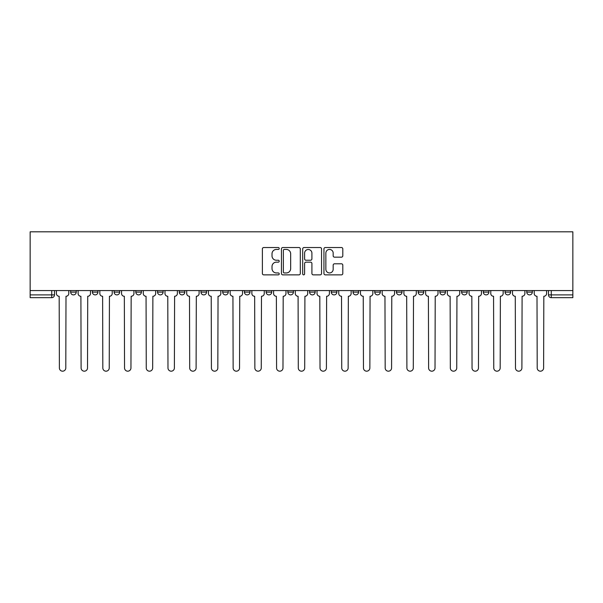 <?xml version="1.0" encoding="UTF-8"?>
<svg xmlns="http://www.w3.org/2000/svg" width="603" height="603" viewBox="0 0 603 603"><rect width="100%" height="100%" fill="white"/><g stroke="black" fill="none" stroke-linecap="round" stroke-linejoin="round"><path stroke-width="0.9" d="M279.227 248.489A0.957 0.957 0 0 0 278.269 247.531L263.745 247.531A1.364 1.364 0 0 0 262.38 248.896L262.38 273.491A1.364 1.364 0 0 0 263.745 274.862L278.269 274.862A0.957 0.957 0 0 0 279.227 273.905A0.957 0.957 0 0 0 278.269 272.948L276.393 272.948A4.372 4.372 0 0 1 272.013 268.576L272.013 266.526A4.372 4.372 0 0 1 276.393 262.154L278.269 262.154A0.957 0.957 0 0 0 279.227 261.197A0.957 0.957 0 0 0 278.269 260.24L276.393 260.24A4.372 4.372 0 0 1 272.013 255.868L272.013 253.818A4.372 4.372 0 0 1 276.393 249.438L278.269 249.438A0.957 0.957 0 0 0 279.227 248.489M505.05 292.101L505.05 290.571L505.05 292.101A2.781 2.781 0 0 0 507.832 294.89A2.781 2.781 0 0 1 505.05 292.101L510.613 292.101A2.781 2.781 0 0 1 507.832 294.89A2.781 2.781 0 0 0 510.613 292.101L510.613 290.571L510.613 292.101M309.573 290.571L309.573 292.101L315.143 292.101A2.781 2.781 0 0 1 312.362 294.89A2.781 2.781 0 0 1 309.573 292.101L309.573 290.571M244.419 290.571L244.419 292.101L249.989 292.101A2.781 2.781 0 0 1 247.2 294.89A2.781 2.781 0 0 1 244.419 292.101L244.419 290.571M200.98 290.571L200.98 292.101L206.55 292.101A2.781 2.781 0 0 1 203.761 294.89A2.781 2.781 0 0 1 200.98 292.101L200.98 290.571M179.257 290.571L179.257 292.101L184.827 292.101A2.781 2.781 0 0 1 182.046 294.89A2.781 2.781 0 0 1 179.257 292.101L179.257 290.571M135.818 290.571L135.818 292.101L141.388 292.101A2.781 2.781 0 0 1 138.607 294.89A2.781 2.781 0 0 1 135.818 292.101L135.818 290.571M341.441 257.164A1.364 1.364 0 0 0 342.805 255.793L342.805 248.896A1.364 1.364 0 0 0 341.441 247.531L325.311 247.531A1.364 1.364 0 0 0 323.947 248.896L323.947 273.491A1.364 1.364 0 0 0 325.311 274.862L341.441 274.862A1.364 1.364 0 0 0 342.805 273.491L342.805 265.154A1.364 1.364 0 0 0 341.441 263.79L334.537 263.79A1.364 1.364 0 0 0 333.173 265.154L333.173 269.292A3.656 3.656 0 0 1 329.517 272.948A3.656 3.656 0 0 1 325.861 269.292L325.861 253.094A3.656 3.656 0 0 1 329.517 249.438A3.656 3.656 0 0 1 333.173 253.094L333.173 255.793A1.364 1.364 0 0 0 334.537 257.164L341.441 257.164M572.85 290.571L30.15 290.571L30.15 231.816L572.85 231.816L572.85 297.671L551.27 297.671A2.781 2.781 0 0 1 548.489 294.89L572.85 294.89M300.302 248.896A1.364 1.364 0 0 0 298.937 247.531L282.815 247.531A1.364 1.364 0 0 0 281.443 248.896L281.443 273.491A1.364 1.364 0 0 0 282.815 274.862L298.937 274.862A1.364 1.364 0 0 0 300.302 273.491L300.302 248.896M304.063 247.531L320.185 247.531A1.364 1.364 0 0 1 321.557 248.896L321.557 273.491A1.364 1.364 0 0 1 320.185 274.862L313.289 274.862A1.364 1.364 0 0 1 311.917 273.491L311.917 263.519A1.364 1.364 0 0 0 310.553 262.154L305.977 262.154A1.364 1.364 0 0 0 304.605 263.519L304.605 273.905A0.957 0.957 0 0 1 303.656 274.862A0.957 0.957 0 0 1 302.698 273.905L302.698 248.896A1.364 1.364 0 0 1 304.063 247.531M548.489 290.571L548.489 294.89M54.511 290.571L54.511 294.89L54.511 290.571M51.73 297.671L30.15 297.671L30.15 294.89L54.511 294.89A2.781 2.781 0 0 1 51.73 297.671L51.73 290.571M30.15 290.571L30.15 294.89M526.766 290.571L526.766 292.101L532.336 292.101L532.336 290.571L532.336 292.101A2.781 2.781 0 0 1 529.555 294.89A2.781 2.781 0 0 1 526.766 292.101A2.781 2.781 0 0 0 529.555 294.89M483.327 290.571L483.327 292.101L488.897 292.101L488.897 290.571L488.897 292.101A2.781 2.781 0 0 1 486.116 294.89A2.781 2.781 0 0 1 483.327 292.101A2.781 2.781 0 0 0 486.116 294.89M467.182 292.101L467.182 290.571L467.182 292.101A2.781 2.781 0 0 1 464.393 294.89A2.781 2.781 0 0 1 461.612 292.101L467.182 292.101A2.781 2.781 0 0 1 464.393 294.89M461.612 290.571L461.612 292.101M445.459 290.571L445.459 292.101A2.781 2.781 0 0 1 442.677 294.89A2.781 2.781 0 0 1 439.889 292.101L445.459 292.101A2.781 2.781 0 0 1 442.677 294.89M439.889 290.571L439.889 292.101M423.743 290.571L423.743 292.101A2.781 2.781 0 0 1 420.954 294.89A2.781 2.781 0 0 1 418.173 292.101L423.743 292.101M418.173 290.571L418.173 292.101M402.02 290.571L402.02 292.101A2.781 2.781 0 0 1 399.239 294.89A2.781 2.781 0 0 1 396.45 292.101L402.02 292.101M396.45 290.571L396.45 292.101M380.305 290.571L380.305 292.101A2.781 2.781 0 0 1 377.516 294.89A2.781 2.781 0 0 1 374.734 292.101L380.305 292.101M374.734 290.571L374.734 292.101M358.581 290.571L358.581 292.101A2.781 2.781 0 0 1 355.8 294.89A2.781 2.781 0 0 1 353.011 292.101A2.781 2.781 0 0 0 355.8 294.89M353.011 290.571L353.011 292.101L358.581 292.101M336.866 290.571L336.866 292.101A2.781 2.781 0 0 1 334.077 294.89A2.781 2.781 0 0 1 331.296 292.101A2.781 2.781 0 0 0 334.077 294.89M331.296 290.571L331.296 292.101L336.866 292.101M315.143 290.571L315.143 292.101A2.781 2.781 0 0 1 312.362 294.89M293.427 290.571L293.427 292.101A2.781 2.781 0 0 1 290.638 294.89A2.781 2.781 0 0 1 287.857 292.101L293.427 292.101M287.857 290.571L287.857 292.101M271.704 290.571L271.704 292.101A2.781 2.781 0 0 1 268.923 294.89A2.781 2.781 0 0 1 266.134 292.101L271.704 292.101L271.704 290.571M266.134 290.571L266.134 292.101M249.989 290.571L249.989 292.101M228.266 290.571L228.266 292.101A2.781 2.781 0 0 1 225.484 294.89A2.781 2.781 0 0 1 222.695 292.101L228.266 292.101L228.266 290.571M222.695 290.571L222.695 292.101M206.55 290.571L206.55 292.101L206.55 290.571M184.827 292.101L184.827 290.571L184.827 292.101A2.781 2.781 0 0 1 182.046 294.89M163.112 290.571L163.112 292.101A2.781 2.781 0 0 1 160.323 294.89A2.781 2.781 0 0 1 157.541 292.101A2.781 2.781 0 0 0 160.323 294.89A2.781 2.781 0 0 0 163.112 292.101L163.112 290.571M157.541 290.571L157.541 292.101L163.112 292.101M141.388 290.571L141.388 292.101M119.673 290.571L119.673 292.101A2.781 2.781 0 0 1 116.884 294.89A2.781 2.781 0 0 1 114.103 292.101A2.781 2.781 0 0 0 116.884 294.89A2.781 2.781 0 0 0 119.673 292.101L114.103 292.101L114.103 290.571M92.387 290.571L92.387 292.101L97.95 292.101L97.95 290.571L97.95 292.101A2.781 2.781 0 0 1 95.168 294.89A2.781 2.781 0 0 1 92.387 292.101A2.781 2.781 0 0 0 95.168 294.89M70.664 290.571L70.664 292.101L76.234 292.101L76.234 290.571L76.234 292.101A2.781 2.781 0 0 1 73.445 294.89A2.781 2.781 0 0 1 70.664 292.101A2.781 2.781 0 0 0 73.445 294.89M284.315 249.438A0.957 0.957 0 0 0 283.357 250.396L283.357 271.991A0.957 0.957 0 0 0 284.315 272.948L286.297 272.948A4.372 4.372 0 0 0 290.669 268.576L290.669 253.818A4.372 4.372 0 0 0 286.297 249.438L284.315 249.438M311.917 253.162A3.656 3.656 0 0 0 308.261 249.506A3.656 3.656 0 0 0 304.605 253.162L304.605 258.868A1.364 1.364 0 0 0 305.977 260.24L310.553 260.24A1.364 1.364 0 0 0 311.917 258.868L311.917 253.162M56.396 293.495L56.396 290.571L56.396 293.495A2.781 2.781 0 0 0 59.177 296.277L59.388 367.981A3.203 3.203 0 0 0 62.591 371.184A3.203 3.203 0 0 0 65.795 367.981L65.998 296.277A2.781 2.781 0 0 0 68.787 293.495L68.787 290.571L68.787 293.495M59.177 296.277L59.388 367.981M65.795 367.981L65.998 296.277M78.111 293.495L78.111 290.571L78.111 293.495A2.781 2.781 0 0 0 80.9 296.277L81.103 367.981A3.203 3.203 0 0 0 84.307 371.184A3.203 3.203 0 0 0 87.51 367.981L87.721 296.277A2.781 2.781 0 0 0 90.503 293.495L90.503 290.571L90.503 293.495M99.834 293.495L99.834 290.571L99.834 293.495A2.781 2.781 0 0 0 102.616 296.277L102.827 367.981A3.203 3.203 0 0 0 106.03 371.184A3.203 3.203 0 0 0 109.233 367.981L109.437 296.277A2.781 2.781 0 0 0 112.226 293.495L112.226 290.571L112.226 293.495M121.55 293.495L121.55 290.571L121.55 293.495A2.781 2.781 0 0 0 124.339 296.277L124.542 367.981A3.203 3.203 0 0 0 127.746 371.184A3.203 3.203 0 0 0 130.949 367.981L131.16 296.277A2.781 2.781 0 0 0 133.941 293.495L133.941 290.571L133.941 293.495M80.9 296.277L81.103 367.981M87.51 367.981L87.721 296.277M102.616 296.277L102.827 367.981M109.233 367.981L109.437 296.277M124.339 296.277L124.542 367.981M130.949 367.981L131.16 296.277M143.273 293.495L143.273 290.571L143.273 293.495A2.781 2.781 0 0 0 146.054 296.277L146.265 367.981A3.203 3.203 0 0 0 149.469 371.184A3.203 3.203 0 0 0 152.665 367.981L152.876 296.277A2.781 2.781 0 0 0 155.664 293.495L155.664 290.571L155.664 293.495M164.988 293.495L164.988 290.571L164.988 293.495A2.781 2.781 0 0 0 167.777 296.277L167.981 367.981A3.203 3.203 0 0 0 171.184 371.184A3.203 3.203 0 0 0 174.388 367.981L174.599 296.277A2.781 2.781 0 0 0 177.38 293.495L177.38 290.571L177.38 293.495M146.054 296.277L146.265 367.981M152.665 367.981L152.876 296.277M167.777 296.277L167.981 367.981M174.388 367.981L174.599 296.277M186.711 293.495L186.711 290.571L186.711 293.495A2.781 2.781 0 0 0 189.493 296.277L189.704 367.981A3.203 3.203 0 0 0 192.907 371.184A3.203 3.203 0 0 0 196.103 367.981L196.314 296.277A2.781 2.781 0 0 0 199.103 293.495L199.103 290.571L199.103 293.495M208.427 293.495L208.427 290.571L208.427 293.495A2.781 2.781 0 0 0 211.216 296.277L211.419 367.981A3.203 3.203 0 0 0 214.623 371.184A3.203 3.203 0 0 0 217.826 367.981L218.037 296.277A2.781 2.781 0 0 0 220.819 293.495L220.819 290.571L220.819 293.495M230.15 293.495L230.15 290.571L230.15 293.495A2.781 2.781 0 0 0 232.931 296.277L233.142 367.981A3.203 3.203 0 0 0 236.346 371.184A3.203 3.203 0 0 0 239.542 367.981L239.753 296.277A2.781 2.781 0 0 0 242.542 293.495L242.542 290.571L242.542 293.495M251.866 293.495L251.866 290.571L251.866 293.495A2.781 2.781 0 0 0 254.654 296.277L254.858 367.981A3.203 3.203 0 0 0 258.061 371.184A3.203 3.203 0 0 0 261.265 367.981L261.476 296.277A2.781 2.781 0 0 0 264.257 293.495L264.257 290.571L264.257 293.495M273.589 293.495L273.589 290.571L273.589 293.495A2.781 2.781 0 0 0 276.37 296.277L276.581 367.981A3.203 3.203 0 0 0 279.784 371.184A3.203 3.203 0 0 0 282.98 367.981L283.191 296.277A2.781 2.781 0 0 0 285.973 293.495L285.973 290.571L285.973 293.495M295.304 293.495L295.304 290.571L295.304 293.495A2.781 2.781 0 0 0 298.086 296.277L298.297 367.981A3.203 3.203 0 0 0 301.5 371.184A3.203 3.203 0 0 0 304.703 367.981L304.914 296.277A2.781 2.781 0 0 0 307.696 293.495L307.696 290.571L307.696 293.495M317.027 293.495L317.027 290.571L317.027 293.495A2.781 2.781 0 0 0 319.809 296.277L320.02 367.981A3.203 3.203 0 0 0 323.216 371.184A3.203 3.203 0 0 0 326.419 367.981L326.63 296.277A2.781 2.781 0 0 0 329.411 293.495L329.411 290.571L329.411 293.495M338.743 293.495L338.743 290.571L338.743 293.495A2.781 2.781 0 0 0 341.524 296.277L341.735 367.981A3.203 3.203 0 0 0 344.939 371.184A3.203 3.203 0 0 0 348.142 367.981L348.346 296.277A2.781 2.781 0 0 0 351.134 293.495L351.134 290.571L351.134 293.495M189.493 296.277L189.704 367.981M196.103 367.981L196.314 296.277M211.216 296.277L211.419 367.981M217.826 367.981L218.037 296.277M232.931 296.277L233.142 367.981M239.542 367.981L239.753 296.277M254.654 296.277L254.858 367.981M261.265 367.981L261.476 296.277M276.37 296.277L276.581 367.981M282.98 367.981L283.191 296.277M298.086 296.277L298.297 367.981M304.703 367.981L304.914 296.277M319.809 296.277L320.02 367.981M326.419 367.981L326.63 296.277M341.524 296.277L341.735 367.981M348.142 367.981L348.346 296.277M360.458 293.495L360.458 290.571L360.458 293.495A2.781 2.781 0 0 0 363.247 296.277L363.458 367.981A3.203 3.203 0 0 0 366.654 371.184A3.203 3.203 0 0 0 369.858 367.981L370.069 296.277A2.781 2.781 0 0 0 372.85 293.495L372.85 290.571L372.85 293.495M382.181 293.495L382.181 290.571L382.181 293.495A2.781 2.781 0 0 0 384.963 296.277L385.174 367.981A3.203 3.203 0 0 0 388.377 371.184A3.203 3.203 0 0 0 391.581 367.981L391.784 296.277A2.781 2.781 0 0 0 394.573 293.495L394.573 290.571L394.573 293.495M403.897 293.495L403.897 290.571L403.897 293.495A2.781 2.781 0 0 0 406.686 296.277L406.897 367.981A3.203 3.203 0 0 0 410.093 371.184A3.203 3.203 0 0 0 413.296 367.981L413.507 296.277A2.781 2.781 0 0 0 416.289 293.495L416.289 290.571L416.289 293.495M425.62 293.495L425.62 290.571L425.62 293.495A2.781 2.781 0 0 0 428.401 296.277L428.612 367.981A3.203 3.203 0 0 0 431.816 371.184A3.203 3.203 0 0 0 435.019 367.981L435.223 296.277A2.781 2.781 0 0 0 438.012 293.495L438.012 290.571L438.012 293.495M447.336 293.495L447.336 290.571L447.336 293.495A2.781 2.781 0 0 0 450.124 296.277L450.335 367.981A3.203 3.203 0 0 0 453.531 371.184A3.203 3.203 0 0 0 456.735 367.981L456.946 296.277A2.781 2.781 0 0 0 459.727 293.495L459.727 290.571L459.727 293.495M469.059 293.495L469.059 290.571L469.059 293.495A2.781 2.781 0 0 0 471.84 296.277L472.051 367.981A3.203 3.203 0 0 0 475.254 371.184A3.203 3.203 0 0 0 478.458 367.981L478.661 296.277A2.781 2.781 0 0 0 481.45 293.495L481.45 290.571L481.45 293.495M363.247 296.277L363.458 367.981M369.858 367.981L370.069 296.277M384.963 296.277L385.174 367.981M391.581 367.981L391.784 296.277M406.686 296.277L406.897 367.981M413.296 367.981L413.507 296.277M428.401 296.277L428.612 367.981M435.019 367.981L435.223 296.277M450.124 296.277L450.335 367.981M456.735 367.981L456.946 296.277M471.84 296.277L472.051 367.981M478.458 367.981L478.661 296.277M490.774 293.495L490.774 290.571L490.774 293.495A2.781 2.781 0 0 0 493.563 296.277L493.767 367.981A3.203 3.203 0 0 0 496.97 371.184A3.203 3.203 0 0 0 500.173 367.981L500.384 296.277A2.781 2.781 0 0 0 503.166 293.495L503.166 290.571L503.166 293.495M493.563 296.277L493.767 367.981M500.173 367.981L500.384 296.277M512.497 293.495L512.497 290.571L512.497 293.495A2.781 2.781 0 0 0 515.279 296.277L515.49 367.981A3.203 3.203 0 0 0 518.693 371.184A3.203 3.203 0 0 0 521.897 367.981L522.1 296.277A2.781 2.781 0 0 0 524.889 293.495L524.889 290.571L524.889 293.495M515.279 296.277L515.49 367.981M521.897 367.981L522.1 296.277M534.213 293.495L534.213 290.571L534.213 293.495A2.781 2.781 0 0 0 537.002 296.277L537.205 367.981A3.203 3.203 0 0 0 540.409 371.184A3.203 3.203 0 0 0 543.612 367.981L543.823 296.277A2.781 2.781 0 0 0 546.604 293.495L546.604 290.571L546.604 293.495M537.002 296.277L537.205 367.981M543.612 367.981L543.823 296.277M551.27 290.571L551.27 297.671"/></g></svg>
